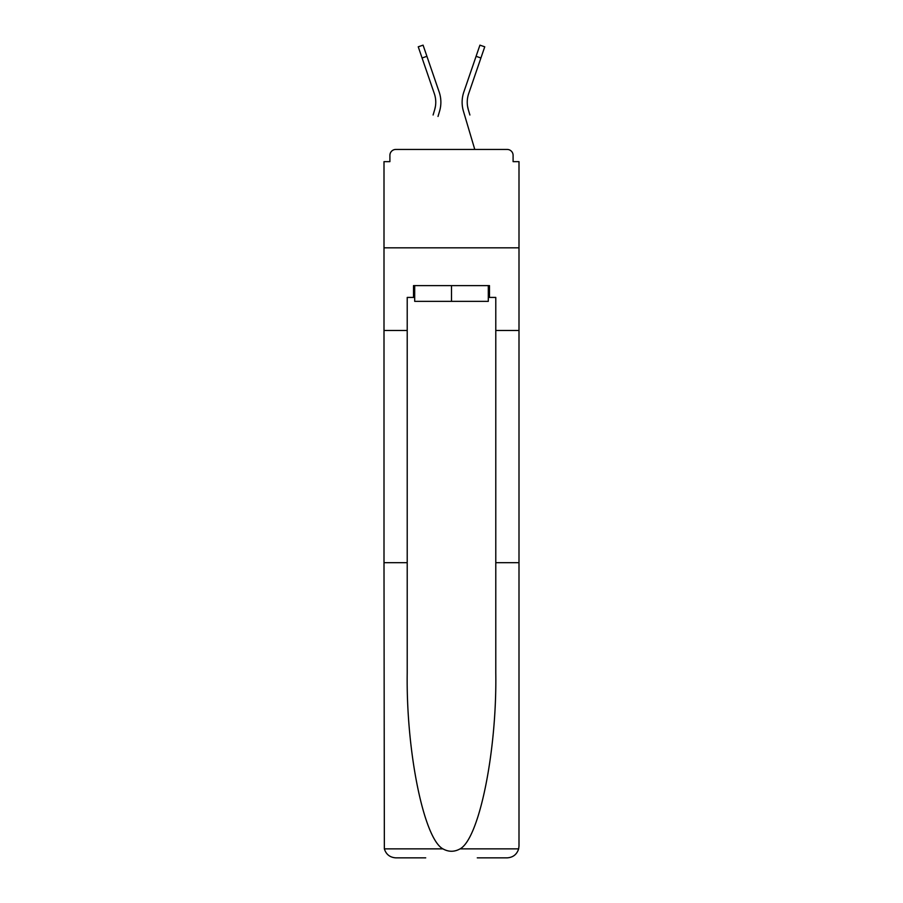 <?xml version="1.0" encoding="UTF-8"?>
<svg xmlns="http://www.w3.org/2000/svg" width="903" height="903" viewBox="0 0 903 903"><rect width="100%" height="100%" fill="white"/><g stroke="black" fill="none" stroke-linecap="round" stroke-linejoin="round"><path stroke-width="1.35" d="M495.781 562.682L518.999 562.682L518.999 846.043L518.999 161.648L513.096 161.648L513.096 155.35A5.903 5.903 0 0 0 507.193 149.446L395.807 149.446A5.903 5.903 0 0 0 389.904 155.35L389.904 161.648L384.001 161.648L384.001 247.828L518.999 247.828L384.001 247.828L384.001 330.475L407.219 330.475L407.219 672.769C406 750.98 423.767 838.594 442.933 848.876C448.633 852.048 454.344 852.048 460.067 848.876C479.233 838.594 497 750.98 495.781 672.769L495.781 297.426L489.482 297.426L489.482 285.619L413.518 285.619L413.518 297.426L414.703 297.426M513.096 161.648L513.096 155.35M507.193 149.446L482.202 149.446M420.798 149.446L395.807 149.446M389.904 155.35L389.904 161.648M435.449 106.249L434.67 109.715L435.449 106.249M426.916 56.313L422.073 57.984L418.247 46.809L423.078 45.15L439.163 91.993A31.481 31.481 0 0 1 439.58 111.171L438.011 116.453M433.101 114.997L434.67 109.715A26.368 26.368 0 0 0 434.332 93.652A26.368 26.368 0 0 1 435.754 102.22A26.368 26.368 0 0 0 434.332 93.652A26.368 26.368 0 0 1 435.754 102.22M467.551 106.249L468.33 109.715L467.551 106.249M463.42 111.171L474.775 149.446L463.42 111.171A31.481 31.481 0 0 1 463.837 91.993L479.922 45.15L484.753 46.809L468.668 93.652A26.368 26.368 0 0 0 468.33 109.715L469.899 114.997M488.297 285.619L488.297 301.354L414.703 301.354L414.703 285.619M451.5 285.619L451.5 301.354M407.219 562.682L384.001 562.682L384.351 848.876C386.134 854.452 389.961 857.455 395.807 857.85L425.719 857.85M477.281 857.85L507.193 857.85C513.039 857.455 516.866 854.452 518.649 848.876L518.999 846.043M384.001 562.682L384.001 330.475M518.999 330.475L495.781 330.475M413.518 297.426L407.219 297.426L407.219 330.475M488.297 297.426L489.482 297.426M439.163 91.993L433.688 76.044M422.073 57.984L434.332 93.652M463.837 91.993L469.312 76.044M384.351 848.876L442.933 848.876M460.067 848.876L518.649 848.876M480.927 57.984L476.084 56.313"/></g></svg>
